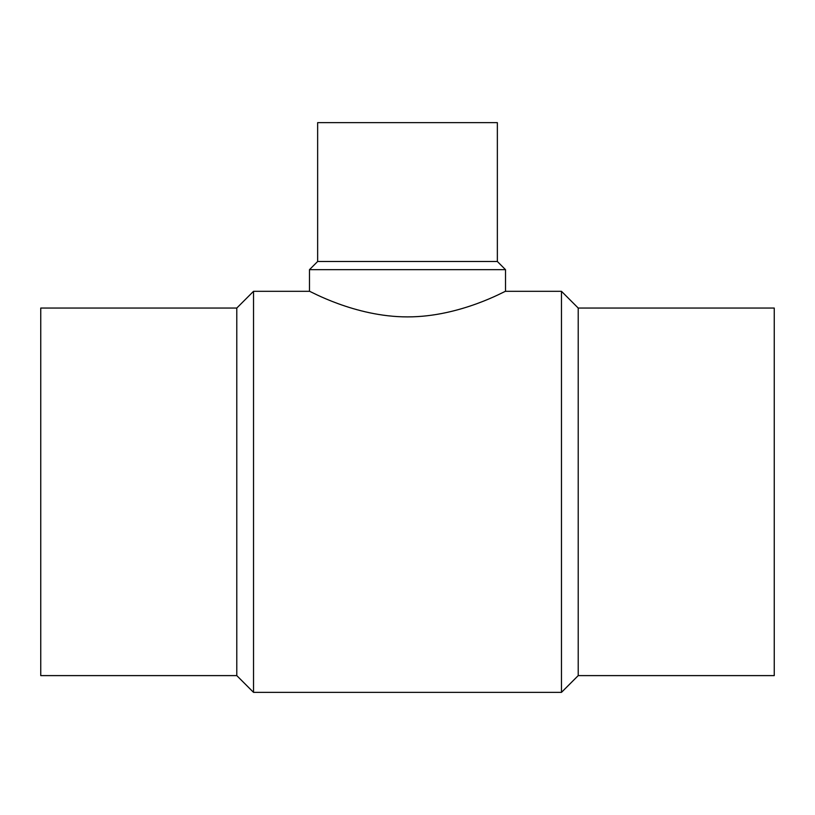 <?xml version="1.0" encoding="UTF-8"?>
<svg xmlns="http://www.w3.org/2000/svg" width="815" height="815" viewBox="0 0 815 815"><rect width="100%" height="100%" fill="white"/><g stroke="black" fill="none" stroke-linecap="round" stroke-linejoin="round"><path stroke-width="1.22" d="M236.788 308.05L40.75 308.05L40.75 675.615L236.788 675.615L253.526 692.363L561.474 692.363L578.212 675.615L774.25 675.615L774.25 308.05L578.212 308.05L561.474 291.312L505.514 291.312L505.514 269.663L497.354 261.493L497.354 122.637L317.646 122.637L317.646 261.493L309.486 269.663L309.486 291.312L253.526 291.312L236.788 308.05L236.788 675.615M309.486 269.663L505.514 269.663M505.514 291.312C506.237 290.313 460.516 316.984 407.5 316.892C354.484 316.984 308.763 290.313 309.486 291.312M317.646 261.493L497.354 261.493M578.212 675.615L578.212 308.05M561.474 692.363L561.474 291.312M253.526 692.363L253.526 291.312"/></g></svg>
